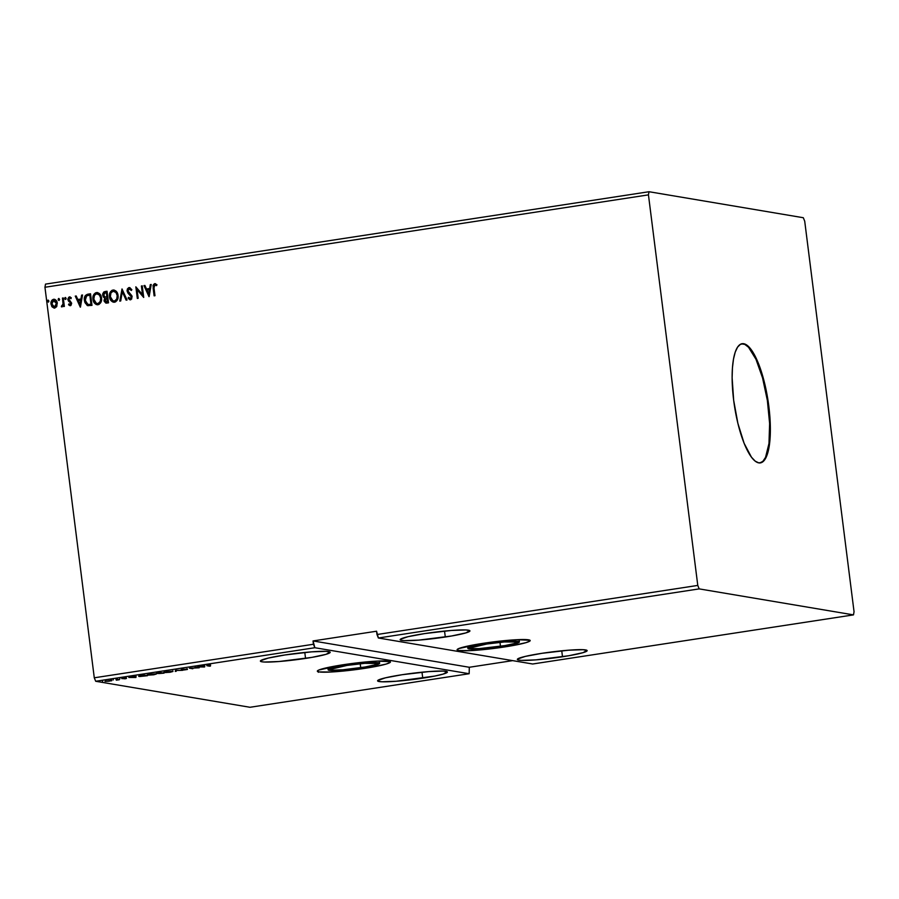 <?xml version="1.0" encoding="UTF-8"?>
<svg xmlns="http://www.w3.org/2000/svg" width="899" height="899" viewBox="0 0 899 899"><rect width="100%" height="100%" fill="white"/><g stroke="black" fill="none" stroke-linecap="round" stroke-linejoin="round"><path stroke-width="1.35" d="M360.724 667.71A23.441 2.09 -7.2 0 1 330.63 669.497A23.441 2.09 -7.2 0 1 347.048 665.406L330.731 669.261L333.417 670.126L343.002 669.777L364.927 667.024L374.445 664.968L377.029 663.451L364.769 663.338L347.048 665.406A23.441 2.09 -7.2 0 1 377.142 663.619A23.441 2.09 -7.2 0 1 360.724 667.71L360.218 663.743L360.724 667.71M500.485 646.314A23.441 2.09 -7.2 0 1 470.379 648.1A23.441 2.09 -7.2 0 1 486.808 644.01L470.492 647.864L471.413 648.572L478.953 648.64L504.687 645.628L514.206 643.572L516.79 642.055L504.53 641.942L486.808 644.01A23.441 2.09 -7.2 0 1 516.903 642.223A23.441 2.09 -7.2 0 1 500.485 646.314L499.979 642.347L500.485 646.314M486.078 643.886A25.959 2.304 -7.2 0 1 519.397 641.908A25.959 2.304 -7.2 0 1 501.215 646.437A25.959 2.304 -7.2 0 1 467.896 648.415A25.959 2.304 -7.2 0 1 486.078 643.886L485.954 642.897L486.078 643.886L505.699 641.594L519.262 641.717L516.408 643.403L505.867 645.684L477.38 649.011L470.975 649.112L468.008 648.157L473.672 646.201L486.078 643.886M504.384 646.977A36.837 3.281 -7.2 0 1 457.097 649.786A36.837 3.281 -7.2 0 1 482.898 643.358L458.625 648.606L457.276 650.056L458.704 650.516L470.559 650.618L511.003 645.898L525.949 642.661L530.039 640.92L530.005 640.268L516.723 639.706L482.898 643.358A36.837 3.281 -7.2 0 1 530.196 640.549A36.837 3.281 -7.2 0 1 504.384 646.977L504.26 645.954L504.384 646.977M346.317 665.282A25.959 2.304 -7.2 0 1 379.636 663.305A25.959 2.304 -7.2 0 1 361.454 667.833A25.959 2.304 -7.2 0 1 328.135 669.811A25.959 2.304 -7.2 0 1 346.317 665.282L346.194 664.294L346.317 665.282L365.938 662.99L379.502 663.114L376.647 664.799L366.118 667.08L337.619 670.407L329.27 670.328L328.247 669.553L329.214 668.98L346.317 665.282M364.634 668.373A36.837 3.281 -7.2 0 1 317.336 671.182A36.837 3.281 -7.2 0 1 343.148 664.754L318.864 670.002L317.493 670.811L318.943 671.913L330.81 672.014L371.242 667.294L386.188 664.058L390.278 662.316L390.256 661.664L376.973 661.102L343.148 664.754A36.837 3.281 -7.2 0 1 390.436 661.945A36.837 3.281 -7.2 0 1 364.634 668.373L364.5 667.35L364.634 668.373M422.744 678.161A35.162 3.124 -7.2 0 1 377.591 680.835A35.162 3.124 -7.2 0 1 402.235 674.699L385.435 677.835L377.749 680.487L377.771 681.105L381.772 681.779L396.156 681.262L434.723 676.07L443.319 674.048L447.196 671.755L443.196 671.081L428.812 671.598L402.235 674.699A35.162 3.124 -7.2 0 1 447.376 672.025A35.162 3.124 -7.2 0 1 422.744 678.161L421.991 672.205L422.744 678.161M445.297 637.02A35.162 3.124 -7.2 0 1 400.156 639.706A35.162 3.124 -7.2 0 1 424.789 633.57L407.989 636.694L400.313 639.346L401.696 640.403L404.336 640.639L418.709 640.122L451.613 635.986L465.884 632.907L469.761 630.626L465.761 629.952L451.377 630.457L424.789 633.57A35.162 3.124 -7.2 0 1 469.941 630.884A35.162 3.124 -7.2 0 1 445.297 637.02L444.544 631.064L445.297 637.02M305.548 658.416A35.162 3.124 -7.2 0 1 260.395 661.091A35.162 3.124 -7.2 0 1 285.028 654.955L268.228 658.09L260.553 660.743L261.935 661.799L264.576 662.035L278.96 661.518L311.852 657.383L326.123 654.303L330 652.022L326 651.348L311.616 651.854L285.028 654.955A35.162 3.124 -7.2 0 1 330.18 652.281A35.162 3.124 -7.2 0 1 305.548 658.416L304.795 652.46L305.548 658.416M562.493 656.764A35.162 3.124 -7.2 0 1 517.352 659.439A35.162 3.124 -7.2 0 1 541.985 653.303L525.185 656.439L517.509 659.091L518.892 660.147L521.532 660.383L535.916 659.866L568.809 655.731L583.08 652.652L586.957 650.37L582.957 649.696L568.573 650.202L541.985 653.303A35.162 3.124 -7.2 0 1 587.137 650.629A35.162 3.124 -7.2 0 1 562.493 656.764L561.751 650.809L562.493 656.764M760.048 462.94A60.289 17.002 81.3 0 0 768.196 406.359L768.825 406.269A60.289 17.002 -98.7 0 1 760.374 462.895A60.289 17.002 -98.7 0 1 733.674 400.347L732.123 377.771L732.449 367.747L733.494 359.083L735.225 352.127L737.573 347.138L740.439 344.295L743.72 343.733L747.294 345.452L751.025 349.396L758.363 363.275L761.689 372.669L767.027 394.582L769.96 417.833L770.376 428.834L769.005 447.522L767.274 454.489L764.925 459.479L762.06 462.311L758.778 462.884L755.205 461.153L751.474 457.209L744.136 443.342L737.888 423.373L733.674 400.347A60.289 17.002 -98.7 0 1 742.125 343.71A60.289 17.002 -98.7 0 1 768.825 406.269L768.196 406.359A60.289 17.002 81.3 0 0 741.81 343.778M699.186 588.89L853.488 614.882L532.68 664.001L378.378 637.998L699.186 588.89L378.378 637.998L376.984 634.525L697.781 585.418L699.186 588.89L853.488 614.882L854.05 611.736L804.717 221.199L803.313 217.727L649.011 191.723L45.512 284.118L649.011 191.723L648.449 194.869L697.781 585.418L376.984 634.525L376.557 631.222L313.032 640.942L313.448 644.257L94.283 677.801L44.95 287.264L648.449 194.869L44.95 287.264L45.512 284.118L44.95 287.264L94.283 677.801L313.448 644.257L314.852 647.73L469.154 673.722L249.989 707.277L95.687 681.273L314.852 647.73L95.687 681.273L94.283 677.801L95.687 681.273L249.989 707.277L469.154 673.722L469.3 667.272L512.677 660.63L469.3 667.272L469.154 673.722L314.852 647.73L313.032 640.942L469.3 667.272L313.032 640.942L376.557 631.222L378.378 637.998L532.68 664.001L853.488 614.882L854.05 611.736L804.717 221.199L803.313 217.727L649.011 191.723L648.449 194.869L697.781 585.418L699.186 588.89M194.937 667.339L197.477 667.766L189.386 668.193L192.802 668.766L191.105 668.204L199.207 667.788L195.791 667.204L197.477 667.766L189.386 668.193L192.802 668.766L191.105 668.204L199.207 667.788L194.937 667.339M175.552 670.306L175.271 671.452L176.305 670.452L182.542 670.339L175.552 670.306L175.271 671.452L176.305 670.452L182.542 670.339L175.552 670.306M160.595 672.598L156.516 673.418L164.011 673.171L160.595 672.598L156.718 673.508L164.011 673.171L160.595 672.598M141.469 675.52L138.671 676.115L139.783 676.531L147.47 675.711L144.054 675.127L138.884 676.453L147.47 675.711L141.469 675.52M111.577 680.79L104.992 681.363L111.521 680.509M116.836 679.296L115.982 679.43L117.578 679.779L116.297 680.172L119.331 679.723L116.836 679.296L115.982 679.43L117.544 679.734L116.297 680.172L119.331 679.723L116.836 679.296M125.298 678.812L122.556 678.588L124.972 678.149L121.747 678.61L126.276 678.453M208.197 665.676L210.636 665.035L206.77 665.642L210.467 666.058L208.197 665.676L210.636 665.035L207.309 665.799L209.613 666.193L210.467 666.058L208.501 665.35M135.929 677.475L136.075 676.351L128.804 677.464L135.783 677.498L136.075 676.351L128.804 677.464L135.783 677.498L135.064 676.857L135.85 676.812L135.929 677.475M156.01 673.845L147.099 674.958L154.089 674.722L156.01 673.845L149.942 674.205L147.481 675.16L153.605 674.801L156.392 674.014L156.314 673.351M172.541 671.317L163.629 672.418L170.383 672.227L172.541 671.317L166.472 671.665L164.011 672.621L170.136 672.261L172.923 671.486L172.844 670.823M182.519 669.216L181.295 669.755L186.486 669.553L183.329 670.058L187.408 669.452L182.519 669.216L181.092 669.733L186.396 669.519L183.329 670.058L187.239 669.384L182.519 669.216M204.624 666.957L204.77 665.833L197.499 666.946L204.489 666.979L204.77 665.833L197.499 666.946L204.489 666.979L203.77 666.339L204.545 666.294L204.624 666.957M59.548 299.356L58.424 298.637L58.39 300.176L59.559 299.693L58.716 298.49L58.132 299.569L58.963 300.423L59.548 299.356L58.716 298.49M66.11 298.344L64.975 297.636L64.942 299.176L66.11 298.693L65.279 297.49L64.683 298.569L65.515 299.423L66.11 298.344L65.279 297.49M80.438 307.132L82.539 294.996L81.607 295.142L80.932 299.03L77.808 299.513L76.201 295.973L75.269 296.108L80.292 307.155L82.539 294.996L81.607 295.142L80.932 299.03L77.808 299.513L76.201 295.973L75.269 296.108L80.438 307.132M101.508 297.951L99.407 293.557L97.463 292.557L95.485 292.872L93.979 294.254L92.934 297.209L93.912 302.3L96.081 304.458L99.025 304.424L101.014 302.098L101.508 297.951C101.126 294.647 99.452 292.849 96.451 292.568C93.653 293.759 92.496 296.018 92.968 299.311C93.327 302.66 95.024 304.469 98.058 304.739C100.834 303.502 101.992 301.244 101.508 297.951M149.133 296.614L151.234 284.489L150.302 284.623L149.627 288.512L146.515 288.995L144.896 285.455L143.964 285.601L148.998 296.636L151.234 284.489L150.302 284.623L149.627 288.512L146.515 288.995L144.896 285.455L143.964 285.601L149.133 296.614M130.703 299.805L128.119 298.131L130.512 299.772L132.153 296.76L127.939 290.961L129.242 288.759L131.232 290.422L131.85 289.725L128.771 287.635L127.411 288.905L127.051 290.793L127.894 293.052L131.31 296.94L130.625 298.513L128.692 297.322L128.119 298.131L129.759 299.693L131.67 299.041L131.939 295.861L127.939 290.961L129.096 288.793L131.232 290.422L131.85 289.725L129.714 287.601M118.039 295.423L115.949 291.029L113.993 290.029L112.015 290.332L110.51 291.726L109.464 294.681L110.442 299.772L112.611 301.918L115.555 301.895L117.544 299.558L118.039 295.423C117.668 292.119 115.982 290.321 112.993 290.04C110.184 291.231 109.026 293.479 109.498 296.782C109.858 300.131 111.566 301.94 114.589 302.199C117.376 300.974 118.522 298.715 118.039 295.423M48.861 300.985L47.737 300.266L47.692 301.817L48.861 301.334L48.029 300.131L47.433 301.21L48.276 302.064L48.861 300.985L48.029 300.131M107.048 291.242L103.756 292.018L102.621 294.074L103.273 296.996L104.756 297.974L104.149 301.221L105.868 303.087L108.521 302.828L107.048 291.242L104.835 291.591L102.621 295.277L104.756 297.974L104.026 300.592L106.947 303.075L108.521 302.828L107.048 291.242M122.017 288.961L119.781 301.109L120.713 300.963L122.298 291.759L126.118 300.142L127.051 299.996L122.017 288.961L119.781 301.109L120.713 300.963L122.298 291.759L126.118 300.142L127.051 299.996L122.017 288.961M154.01 288.017L154.414 285.017L156.606 285.635L156.932 284.668L154.662 283.657L153.032 285.421L154.122 295.85L154.976 295.715L154.01 288.017L154.819 284.848L156.606 285.635L156.932 284.668L154.662 283.657L153.133 288.028L154.122 295.85L154.976 295.715L154.01 288.017M141.401 285.994L142.492 294.602L135.839 286.837L137.311 298.423L138.165 298.288L137.075 289.658L143.716 297.445L142.256 285.86L141.401 285.994L142.267 285.916L141.401 285.994L142.492 294.602L135.839 286.837L137.311 298.423L138.165 298.288L137.075 289.658L143.716 297.445L142.256 285.86L141.401 285.994M87.608 305.604L91.979 305.368L90.518 293.782L85.338 295.524L84.349 298.412L84.708 302.053L87.237 305.469L91.979 305.368L90.518 293.782L87.933 294.175C85.023 295.052 83.843 297.153 84.394 300.468L88.181 305.739M69.583 297.895L70.875 298.603L71.268 297.749L69.358 296.872L67.83 299.153L68.436 301.019L70.774 303.154L70.313 304.57L68.92 303.896L68.515 304.705L69.785 305.615L70.999 305.345L71.662 303.188L68.717 298.929L69.583 297.895L70.875 298.603L71.268 297.749L69.358 296.872L67.863 299.592L70.807 303.356L70.111 304.649L68.92 303.896L68.515 304.705L70.313 305.649L71.662 303.188L68.717 299.412L69.583 297.895L70.942 298.49M63.301 297.951L62.447 298.075L63.031 303.851L62.481 305.615L61.649 305.761L61.862 306.919L63.357 305.3L63.514 306.548L64.368 306.413L63.301 297.951L62.447 298.075L63.031 303.851L61.357 306.728L63.357 305.3L63.514 306.548L64.368 306.413L63.301 297.951M56.817 306.289L57.131 302.412L55.019 299.468L52.254 299.895L50.996 302.592L51.749 306.368L53.996 308.054L56.457 306.919L57.278 303.154C56.997 300.749 55.76 299.457 53.58 299.277C51.535 300.109 50.681 301.727 51.007 304.12L52.209 306.997L54.693 308.042L56.817 306.289M317.976 671.486L318.347 672.295M48.467 302.098L47.636 301.244L48.276 302.064M47.433 301.21L48.31 300.165L47.625 301.075L48.31 302.098M105.857 303.087L106.947 303.075M105.958 303.109L104.026 300.592L104.947 298.007L102.621 295.277L104.835 291.591L107.06 291.31L103.947 292.051L102.823 294.108L103.261 296.692L104.947 298.007L104.318 301.176L106.06 303.12M105.273 297.041L107.093 296.906L105.082 297.007L103.475 295.142L105.374 292.714L106.543 292.602L107.093 296.906L105.116 297.007M106.824 301.94L107.711 301.806L106.824 301.94M107.239 298.097L107.711 301.806L105.677 301.817L104.868 300.446L107.048 298.063L107.711 301.806L107.239 298.097M106.621 301.907L104.891 299.603L107.048 298.063L107.509 301.772L106.093 301.929M106.352 292.568L107.093 296.906L106.352 292.568L106.891 296.872L104.767 296.928L103.509 294.265L104.16 293.13L106.352 292.568M113.701 302.233L114.589 302.199M113.6 302.221L109.689 296.816C109.217 293.512 110.386 291.265 113.184 290.074L114.162 290.062M114.061 290.04L112.993 290.04M113.69 290.029L110.701 291.759L109.611 295.771L110.633 299.805L113.78 302.244M111.375 290.961L110.701 291.759M111.948 301.401L112.802 301.952M114.162 291.254L116.162 292.546L117.23 294.76L117.409 297.277L116.387 299.94L114.802 301.019L112.836 300.749L110.352 296.659C109.959 293.984 110.903 292.175 113.173 291.22L114.094 291.242M113.173 291.22L115.971 292.512L117.185 295.557L116.791 298.895L114.6 301.053C116.848 300.052 117.769 298.232 117.387 295.591L117.185 295.557C117.578 298.198 116.645 300.03 114.409 301.019C111.993 300.76 110.644 299.311 110.352 296.659L110.959 292.883L113.173 291.22C115.555 291.467 116.892 292.917 117.185 295.557L117.387 295.591C117.095 292.939 115.746 291.501 113.364 291.254M113.712 301.03L114.409 301.019M126.287 300.109L122.298 291.759L126.287 300.109M119.983 301.075L122.039 289.006L119.983 301.075M129.613 287.579L127.085 291.074L131.31 296.94L130.569 298.614L128.692 297.322L128.119 298.131L128.804 297.479L128.31 298.165L130.333 299.817M129.782 288.793L131.423 290.456L129.445 288.793M130.377 298.58L131.501 296.973L127.085 291.074L129.029 287.579M129.928 287.635L128.265 288.062L127.242 290.557L128.085 293.085L131.423 296.569L131.355 298.007L130.299 298.614M127.557 292.153L128.085 293.085M155.493 283.713L153.763 284.286L153.201 285.668L154.313 295.816L153.133 288.028L154.662 283.657L155.336 283.679M155.437 283.702L154.662 283.657M154.819 284.848L155.403 284.927M149.144 296.569L143.964 285.601L144.93 285.511L144.166 285.635L149.144 296.569M146.706 289.029L149.83 288.545L150.302 284.623L151.223 284.545L150.504 284.657L149.83 288.545L146.706 289.029M148.908 293.861L149.616 289.793L148.908 293.861L147.031 290.119L149.414 289.759L148.908 293.861M143.694 297.445L137.075 289.658L143.694 297.445M137.491 298.401L135.839 286.837L137.491 298.401M142.683 294.636L141.604 286.017L142.683 294.636M97.171 304.772L98.058 304.739M97.07 304.75L93.159 299.345C92.687 296.041 93.856 293.793 96.654 292.602L97.62 292.591M97.53 292.568L96.451 292.568M97.148 292.557L94.17 294.288L93.08 298.299L94.103 302.334L97.238 304.783M94.833 293.49L94.17 294.288M95.418 303.929L96.272 304.491M97.631 293.782L99.632 295.074L100.699 297.288L100.868 299.817L99.856 302.469L98.272 303.547L96.294 303.289L93.822 299.187C93.429 296.524 94.361 294.703 96.631 293.748L97.564 293.771M96.631 293.748L99.441 295.041L100.654 298.086L100.261 301.423L98.07 303.581C100.306 302.592 101.239 300.772 100.845 298.12L100.654 298.086C101.036 300.738 100.115 302.558 97.879 303.547C95.463 303.3 94.114 301.839 93.822 299.187L94.429 295.411L96.631 293.748C99.025 293.995 100.362 295.445 100.654 298.086L100.845 298.12C100.553 295.479 99.216 294.029 96.834 293.782M97.182 303.559L97.879 303.547M87.799 305.638L84.585 300.502C84.034 297.176 85.225 295.086 88.136 294.209L85.54 295.557L84.506 298.962L85.304 303.143L87.799 305.638M88.113 304.48L91.17 304.334L87.911 304.446L85.248 300.345L86.641 295.883L89.81 295.097L91.17 304.334L90.012 295.13L91.17 304.334L89.361 304.559M88.136 304.491L85.731 302.244L85.27 298.232L86.641 295.883L89.81 295.097L90.979 304.3L88.136 304.491M80.449 307.087L75.269 296.108L76.224 296.029L75.471 296.142L80.449 307.087M78.011 299.547L81.135 299.064L81.607 295.142L82.528 295.063L81.809 295.175L81.135 299.064L78.011 299.547M80.213 304.379L80.91 300.311L80.213 304.379L78.325 300.637L80.719 300.277L80.213 304.379M70.504 305.682L68.515 304.705L69.054 304.053L68.706 304.739L70.246 305.694M69.998 304.626L70.706 302.648L67.863 299.592L69.987 296.895M70.088 296.906L69.358 296.872M71.066 298.637L69.785 297.929M70.1 296.906L68.627 297.412L68.032 299.187L68.627 301.053L70.897 302.997L70.796 304.334L69.965 304.615M65.717 299.457L64.683 298.569L65.515 299.423M64.683 298.569L65.548 297.524L64.874 298.254L65.548 299.457M63.705 306.514L63.357 305.3L63.705 306.514M61.357 306.728L61.829 305.84L62.053 306.952M62.053 305.862L63.233 303.884L62.447 298.075L63.301 298.007L62.638 298.108L63.211 304.177L62.245 305.896M59.154 300.457L58.323 299.603L58.963 300.423M58.132 299.569L58.997 298.524L58.323 299.266L58.772 300.423M54.097 308.076L54.693 308.042M54.884 308.076L52.209 306.997L51.198 304.154C50.872 301.749 51.737 300.142 53.783 299.311L54.502 299.3M54.412 299.288L53.58 299.277M54.142 299.288L52.277 300.109M52.457 299.929L51.378 301.738L51.254 304.547L52.412 307.031L54.187 308.087M53.715 300.322L55.614 301.21L56.615 303.311L56.356 304.885L54.828 306.941L52.67 306.076L51.85 302.839L53.198 300.491L56.412 303.289L54.558 307.008L51.861 303.986L53.715 300.322L55.805 301.232L56.659 303.884L55.738 306.537L54.142 307.02M54.558 307.008L56.615 303.311L53.918 300.356M147.031 290.119L149.414 289.759L148.717 293.827L147.031 290.119M78.325 300.637L80.719 300.277L80.022 304.345L78.325 300.637M208.141 665.294L207.309 665.799M135.041 677.34L132.681 677.228L135.041 677.34M122.635 678.621L123.275 678.397M117.544 679.734L116.87 680.015M109.375 681.161L105.891 681.251L110.644 680.464L106.104 681.341L109.375 681.161M143.548 675.318L146.267 675.778L139.738 676.329L143.537 675.205L146.267 675.778L139.738 676.329L143.548 675.318M148.335 675.025L150.313 674.149L155.471 674.104L149.504 675.082L148.335 675.025L150.324 674.25L155.156 673.98L148.335 675.025L147.942 674.228M162.798 673.25L159.752 673.475L162.798 673.25M157.572 673.373L161.326 672.722L157.572 673.373L157.37 672.666M159.876 673.531L159.674 672.812M164.865 672.497L166.843 671.62L171.698 671.441L166.034 672.553L164.865 672.497L166.854 671.722L172.001 671.575L164.865 672.497L164.472 671.699M176.159 670.306L176.204 671.306L175.361 670.766L176.159 670.306M181.958 669.598L182.935 669.261M187.329 668.8L187.239 669.384M186.396 669.519L185.711 669.766M203.736 666.822L201.376 666.71L203.736 666.822M106.104 681.341L105.812 680.588M110.667 680.644L110.791 680.071M139.738 676.329L140.435 675.823M759.824 462.985L762.925 461.277L765.543 457.344L768.982 443.488L769.623 423.53L767.375 400.516L762.566 377.928L755.947 359.229L748.519 347.25L744.844 344.407L741.405 343.823M519.397 641.897L519.105 639.605M379.636 663.293L379.344 661.001M759.734 462.996L760.374 462.895M207.748 665.552L207.669 664.889M125.5 678.621L125.41 677.958M122.556 678.588L122.466 677.925M126.422 678.52L126.332 677.857M119.848 678.947L119.758 678.284M117.578 679.779L117.488 679.116M102.598 681.588L102.508 680.925M111.791 680.622L111.701 679.959M113.285 679.947L113.207 679.284M139.412 676.194L139.323 675.531M158.853 673.587L158.775 672.924M181.845 669.553L181.767 668.89M186.498 669.564L186.408 668.901M741.495 343.811L742.125 343.71M328.135 669.8L327.843 667.508M467.896 648.404L467.604 646.111"/></g></svg>
